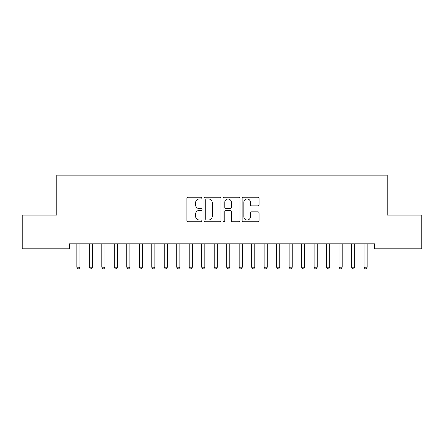 <?xml version="1.0" encoding="UTF-8"?>
<svg xmlns="http://www.w3.org/2000/svg" width="444" height="444" viewBox="0 0 444 444"><rect width="100%" height="100%" fill="white"/><g stroke="black" fill="none" stroke-linecap="round" stroke-linejoin="round"><path stroke-width="0.67" d="M202.02 198.102A0.86 0.86 0 0 0 201.165 197.241L188.139 197.241A1.227 1.227 0 0 0 186.913 198.468L186.913 220.529A1.227 1.227 0 0 0 188.139 221.756L201.165 221.756A0.86 0.86 0 0 0 202.02 220.901A0.86 0.86 0 0 0 201.165 220.041L199.478 220.041A3.924 3.924 0 0 1 195.554 216.117L195.554 214.28A3.924 3.924 0 0 1 199.478 210.356L201.165 210.356A0.86 0.86 0 0 0 202.02 209.501A0.86 0.86 0 0 0 201.165 208.641L199.478 208.641A3.924 3.924 0 0 1 195.554 204.717L195.554 202.88A3.924 3.924 0 0 1 199.478 198.956L201.165 198.956A0.86 0.86 0 0 0 202.02 198.102M257.82 205.883A1.227 1.227 0 0 0 259.046 204.656L259.046 198.468A1.227 1.227 0 0 0 257.82 197.241L243.356 197.241A1.227 1.227 0 0 0 242.135 198.468L242.135 220.529A1.227 1.227 0 0 0 243.356 221.756L257.82 221.756A1.227 1.227 0 0 0 259.046 220.529L259.046 213.053A1.227 1.227 0 0 0 257.82 211.827L251.631 211.827A1.227 1.227 0 0 0 250.405 213.053L250.405 216.761A3.28 3.28 0 0 1 247.125 220.041A3.28 3.28 0 0 1 243.85 216.761L243.85 202.236A3.28 3.28 0 0 1 247.125 198.956A3.28 3.28 0 0 1 250.405 202.236L250.405 204.656A1.227 1.227 0 0 0 251.631 205.883L257.82 205.883M374.719 243.839L69.275 243.839L69.275 248.834L22.2 248.834L22.2 215.118L56.788 215.118L56.788 175.158L387.207 175.158L387.207 215.118L421.8 215.118L421.8 248.834L374.719 248.834L374.719 243.839M220.929 198.468A1.227 1.227 0 0 0 219.702 197.241L205.239 197.241A1.227 1.227 0 0 0 204.012 198.468L204.012 220.529A1.227 1.227 0 0 0 205.239 221.756L219.702 221.756A1.227 1.227 0 0 0 220.929 220.529L220.929 198.468M224.298 197.241L238.761 197.241A1.227 1.227 0 0 1 239.988 198.468L239.988 220.529A1.227 1.227 0 0 1 238.761 221.756L232.573 221.756A1.227 1.227 0 0 1 231.346 220.529L231.346 211.583A1.227 1.227 0 0 0 230.12 210.356L226.013 210.356A1.227 1.227 0 0 0 224.786 211.583L224.786 220.901A0.86 0.86 0 0 1 223.931 221.756A0.86 0.86 0 0 1 223.071 220.901L223.071 198.468A1.227 1.227 0 0 1 224.298 197.241M206.588 198.956A0.86 0.86 0 0 0 205.727 199.817L205.727 219.181A0.86 0.86 0 0 0 206.588 220.041L208.364 220.041A3.924 3.924 0 0 0 212.288 216.117L212.288 202.88A3.924 3.924 0 0 0 208.364 198.956L206.588 198.956M231.346 202.298A3.28 3.28 0 0 0 228.066 199.017A3.28 3.28 0 0 0 224.786 202.298L224.786 207.415A1.227 1.227 0 0 0 226.013 208.641L230.12 208.641A1.227 1.227 0 0 0 231.346 207.415L231.346 202.298M76.668 243.839L76.74 244.022A1.249 1.249 -179.2 0 1 76.834 244.489L76.834 267.216L79.953 267.216L79.953 244.489A1.249 1.249 -179.2 0 1 80.048 244.022L80.12 243.839M79.953 267.216L79.015 268.842L77.767 268.842L76.834 267.216M89.155 243.839L89.227 244.022A1.249 1.249 -179.2 0 1 89.322 244.489L89.322 267.216L92.441 267.216L92.441 244.489A1.249 1.249 -179.2 0 1 92.535 244.022L92.607 243.839M92.441 267.216L91.503 268.842L90.254 268.842L89.322 267.216M101.643 243.839L101.715 244.022A1.249 1.249 -179.2 0 1 101.809 244.489L101.809 267.216L104.928 267.216L104.928 244.489A1.249 1.249 -179.2 0 1 105.023 244.022L105.095 243.839M104.928 267.216L103.99 268.842L102.742 268.842L101.809 267.216M114.13 243.839L114.202 244.022A1.249 1.249 -179.2 0 1 114.297 244.489L114.297 267.216L117.416 267.216L117.416 244.489A1.249 1.249 -179.2 0 1 117.51 244.022L117.582 243.839M117.416 267.216L116.478 268.842L115.229 268.842L114.297 267.216M126.618 243.839L126.69 244.022A1.249 1.249 -179.2 0 1 126.784 244.489L126.784 267.216L129.903 267.216L129.903 244.489A1.249 1.249 -179.2 0 1 129.998 244.022L130.07 243.839M129.903 267.216L128.965 268.842L127.717 268.842L126.784 267.216M139.105 243.839L139.177 244.022A1.249 1.249 -179.2 0 1 139.272 244.489L139.272 267.216L142.391 267.216L142.391 244.489A1.249 1.249 -179.2 0 1 142.485 244.022L142.557 243.839M142.391 267.216L141.453 268.842L140.204 268.842L139.272 267.216M151.593 243.839L151.665 244.022A1.249 1.249 -179.2 0 1 151.759 244.489L151.759 267.216L154.878 267.216L154.878 244.489A1.249 1.249 -179.2 0 1 154.973 244.022L155.045 243.839M154.878 267.216L153.94 268.842L152.692 268.842L151.759 267.216M164.08 243.839L164.152 244.022A1.249 1.249 -179.2 0 1 164.247 244.489L164.247 267.216L167.366 267.216L167.366 244.489A1.249 1.249 -179.2 0 1 167.46 244.022L167.532 243.839M167.366 267.216L166.428 268.842L165.179 268.842L164.247 267.216M176.568 243.839L176.64 244.022A1.249 1.249 -179.2 0 1 176.734 244.489L176.734 267.216L179.853 267.216L179.853 244.489A1.249 1.249 -179.2 0 1 179.948 244.022L180.02 243.839M179.853 267.216L178.915 268.842L177.667 268.842L176.734 267.216M189.055 243.839L189.127 244.022A1.249 1.249 -179.2 0 1 189.222 244.489L189.222 267.216L192.341 267.216L192.341 244.489A1.249 1.249 -179.2 0 1 192.435 244.022L192.507 243.839M192.341 267.216L191.403 268.842L190.154 268.842L189.222 267.216M201.543 243.839L201.615 244.022A1.249 1.249 -179.2 0 1 201.709 244.489L201.709 267.216L204.828 267.216L204.828 244.489A1.249 1.249 -179.2 0 1 204.923 244.022L204.995 243.839M204.828 267.216L203.89 268.842L202.642 268.842L201.709 267.216M214.03 243.839L214.102 244.022A1.249 1.249 -179.2 0 1 214.197 244.489L214.197 267.216L217.316 267.216L217.316 244.489A1.249 1.249 -179.2 0 1 217.41 244.022L217.482 243.839M217.316 267.216L216.378 268.842L215.129 268.842L214.197 267.216M226.518 243.839L226.59 244.022A1.249 1.249 -179.2 0 1 226.684 244.489L226.684 267.216L229.803 267.216L229.803 244.489A1.249 1.249 -179.2 0 1 229.898 244.022L229.97 243.839M229.803 267.216L228.865 268.842L227.617 268.842L226.684 267.216M239.005 243.839L239.077 244.022A1.249 1.249 -179.2 0 1 239.172 244.489L239.172 267.216L242.291 267.216L242.291 244.489A1.249 1.249 -179.2 0 1 242.385 244.022L242.457 243.839M242.291 267.216L241.353 268.842L240.104 268.842L239.172 267.216M251.493 243.839L251.565 244.022A1.249 1.249 -179.2 0 1 251.659 244.489L251.659 267.216L254.778 267.216L254.778 244.489A1.249 1.249 -179.2 0 1 254.873 244.022L254.945 243.839M254.778 267.216L253.84 268.842L252.592 268.842L251.659 267.216M263.98 243.839L264.052 244.022A1.249 1.249 -179.2 0 1 264.147 244.489L264.147 267.216L267.266 267.216L267.266 244.489A1.249 1.249 -179.2 0 1 267.36 244.022L267.432 243.839M267.266 267.216L266.328 268.842L265.079 268.842L264.147 267.216M276.468 243.839L276.54 244.022A1.249 1.249 -179.2 0 1 276.634 244.489L276.634 267.216L279.753 267.216L279.753 244.489A1.249 1.249 -179.2 0 1 279.848 244.022L279.92 243.839M279.753 267.216L278.815 268.842L277.567 268.842L276.634 267.216M288.955 243.839L289.027 244.022A1.249 1.249 -179.2 0 1 289.122 244.489L289.122 267.216L292.241 267.216L292.241 244.489A1.249 1.249 -179.2 0 1 292.335 244.022L292.407 243.839M292.241 267.216L291.303 268.842L290.054 268.842L289.122 267.216M301.443 243.839L301.515 244.022A1.249 1.249 -179.2 0 1 301.609 244.489L301.609 267.216L304.728 267.216L304.728 244.489A1.249 1.249 -179.2 0 1 304.823 244.022L304.895 243.839M304.728 267.216L303.79 268.842L302.542 268.842L301.609 267.216M313.93 243.839L314.002 244.022A1.249 1.249 -179.2 0 1 314.097 244.489L314.097 267.216L317.216 267.216L317.216 244.489A1.249 1.249 -179.2 0 1 317.31 244.022L317.382 243.839M317.216 267.216L316.278 268.842L315.029 268.842L314.097 267.216M326.418 243.839L326.49 244.022A1.249 1.249 -179.2 0 1 326.584 244.489L326.584 267.216L329.703 267.216L329.703 244.489A1.249 1.249 -179.2 0 1 329.798 244.022L329.87 243.839M329.703 267.216L328.765 268.842L327.517 268.842L326.584 267.216M338.905 243.839L338.977 244.022A1.249 1.249 -179.2 0 1 339.072 244.489L339.072 267.216L342.191 267.216L342.191 244.489A1.249 1.249 -179.2 0 1 342.285 244.022L342.357 243.839M342.191 267.216L341.253 268.842L340.004 268.842L339.072 267.216M351.393 243.839L351.465 244.022A1.249 1.249 -179.2 0 1 351.559 244.489L351.559 267.216L354.678 267.216L354.678 244.489A1.249 1.249 -179.2 0 1 354.773 244.022L354.845 243.839M354.678 267.216L353.74 268.842L352.492 268.842L351.559 267.216M363.88 243.839L363.952 244.022A1.249 1.249 -179.2 0 1 364.047 244.489L364.047 267.216L367.166 267.216L367.166 244.489A1.249 1.249 -179.2 0 1 367.26 244.022L367.332 243.839M367.166 267.216L366.228 268.842L364.979 268.842L364.047 267.216"/></g></svg>
